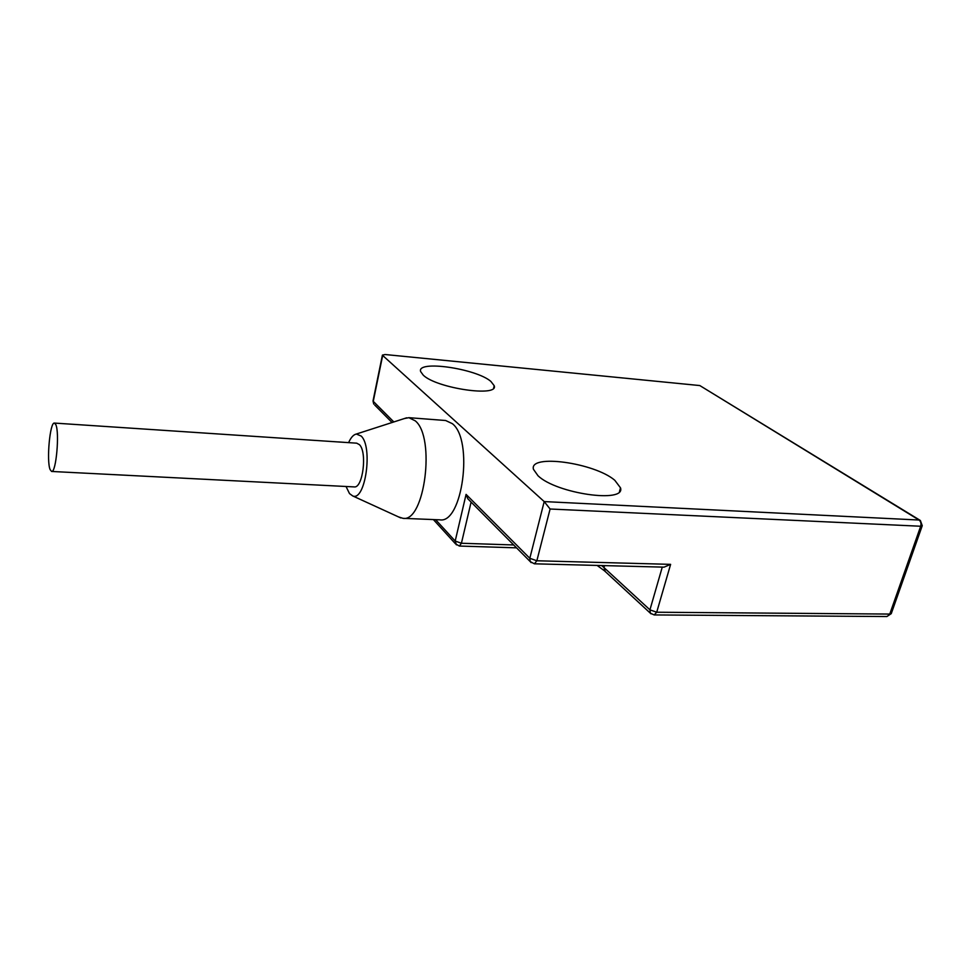 <?xml version="1.0" encoding="UTF-8"?>
<svg xmlns="http://www.w3.org/2000/svg" width="971" height="971" viewBox="0 0 971 971"><rect width="100%" height="100%" fill="white"/><g stroke="black" fill="none" stroke-linecap="round" stroke-linejoin="round"><path stroke-width="1.46" d="M55.808 424.643L54.437 423.077C49.97 421.73 46.365 460.946 50.128 469.624L51.609 471.457C56.075 473.083 59.741 432.605 55.808 424.643M51.609 471.457L354.172 486.908C362.814 488.607 367.426 452.17 359.452 444.682L356.721 443.177L54.437 423.077M348.613 442.63C350.907 437.508 353.48 434.644 356.333 434.037L361.2 436.064C373.155 447.109 365.278 501.655 352.716 495.938L349.499 493.584L346.04 486.495M404.361 418.55L408.876 417.676L415.297 420.868C435.7 437.241 424.655 522.519 402.989 518.332L398.559 516.924M408.876 417.676L445.628 420.504L452.352 423.672C473.727 439.924 462.475 524.012 439.827 519.837L402.989 518.332M614.777 480.269L620.505 487.843C625.907 503.561 556.492 493.681 538.019 475.766L533.455 469.309C528.807 453.627 594.495 462.791 614.777 480.269M490.877 381.421L494.203 385.705C499.021 397.406 436.634 388.351 423.259 375.17L420.625 371.529C416.51 359.877 476.106 368.482 490.877 381.421M550.096 509.01L536.854 560.765L670.621 564.357L656.712 612.228L889.764 614.073L920.69 526.246L550.096 509.01L544.197 501.582L382.671 355.459L373.265 401.339L393.825 421.948M373.082 400.659L373.726 404.057L373.022 400.95L382.416 355.095L385.111 354.524L699.812 385.56L919.974 520.25M469.333 500.296L467.791 498.754L466.08 494.385L529.814 558.289L544.197 501.582L919.039 520.031L699.812 385.56M670.621 564.357L664.067 567.149L534.39 563.811L536.854 560.765L529.814 558.289L530.19 561.566L531.173 562.622M435.615 519.667L455.193 541.053L466.08 494.385M604.545 565.608L603.998 567.586L649.939 609.837L662.271 567.1M471.105 502.08L461.419 543.25L513.683 544.962M601.595 565.535L603.998 567.586L605.236 571.506M392.066 422.519L374.721 405.053M919.039 520.031C920.86 521.463 921.406 523.539 920.69 526.246L922.244 525.712L920.374 520.505L919.039 520.031M433.382 519.57L455.508 543.845L459.38 546.042L461.419 543.25L455.193 541.053L456.382 544.865M922.159 525.954L891.354 613.369L886.887 616.536L891.257 613.648M656.712 612.228L649.939 609.837L650.339 613.162L654.175 614.934L656.712 612.228M651.056 613.842L604.448 570.79L597.104 565.425M356.333 434.037L406.655 417.809M620.505 487.843L619.498 491.532M494.203 385.705L493.656 387.999M467.791 498.754L530.19 561.566L534.39 563.811M459.38 546.042L516.548 547.838M886.887 616.536L654.175 614.934M352.716 495.938L400.805 517.956"/></g></svg>
